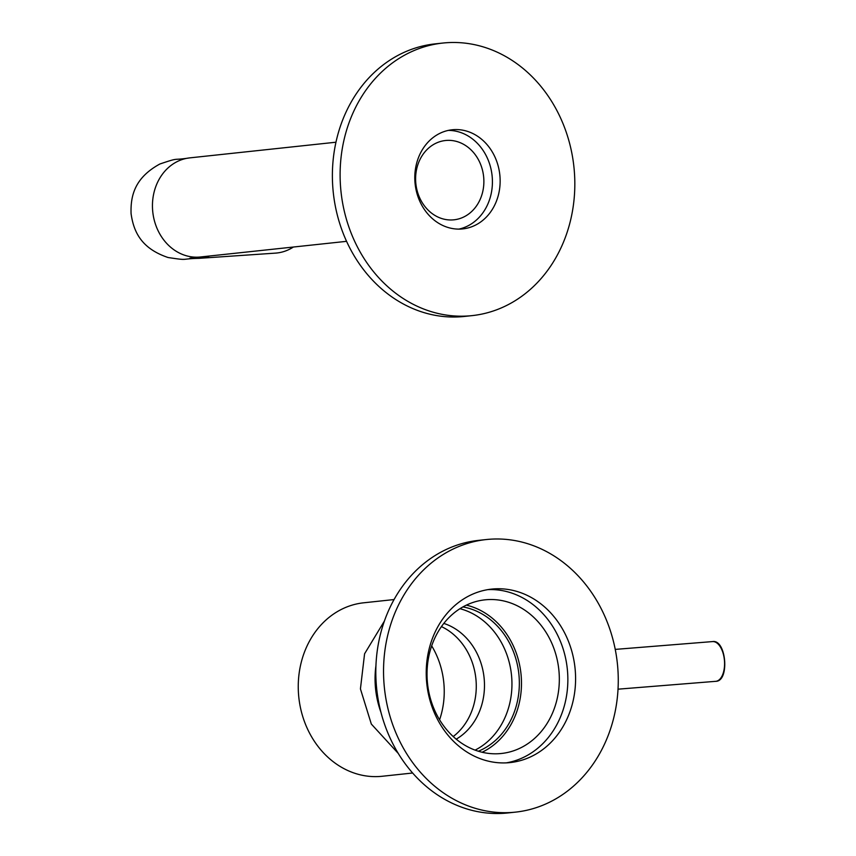 <?xml version="1.0" encoding="UTF-8"?>
<svg xmlns="http://www.w3.org/2000/svg" width="856" height="856" viewBox="0 0 856 856"><rect width="100%" height="100%" fill="white"/><g stroke="black" fill="none" stroke-linecap="round" stroke-linejoin="round"><path stroke-width="1.28" d="M415.781 182.895A39.879 34.069 -96.1 0 1 445.495 140.512A39.879 34.069 -96.1 0 1 483.704 177.438A39.879 34.069 -96.1 0 1 453.99 219.81A39.879 34.069 -96.1 0 1 415.781 182.895M293.383 247.031A49.841 42.404 86.1 0 1 275.514 253.119L198.999 258.341A49.841 42.404 86.1 0 0 209.56 256.008M492.2 176.753A49.841 42.586 -96.1 0 1 458.891 229.108A49.841 42.586 -96.1 0 0 492.093 175.63A49.841 42.586 -96.1 0 0 448.319 130.401A49.841 42.586 -96.1 0 1 492.2 176.753M487.77 589.634A87.226 74.526 -96.1 0 1 567.282 668.729A87.226 74.526 -96.1 0 1 506.313 762.857A87.226 74.526 -96.1 0 0 567.475 670.697A87.226 74.526 -96.1 0 0 487.77 589.634M493.302 588.949A87.226 74.526 -96.1 0 1 575.114 668.889A87.226 74.526 -96.1 0 1 510.187 762.568A87.226 74.526 -96.1 0 1 508.507 762.728A87.226 74.526 -96.1 0 1 426.695 682.788A87.226 74.526 -96.1 0 1 491.622 589.11A87.226 74.526 -96.1 0 1 493.302 588.949M515.494 812.13L507.769 812.954A137.067 117.122 -96.1 0 1 505.126 813.2A137.067 117.122 -96.1 0 1 376.565 687.582A137.067 117.122 -96.1 0 1 478.59 540.371L486.315 539.548A137.067 117.122 -96.1 0 1 488.958 539.301A137.067 117.122 -96.1 0 1 617.518 664.919A137.067 117.122 -96.1 0 1 515.494 812.13A137.067 117.122 -96.1 0 1 512.851 812.376A137.067 117.122 -96.1 0 1 384.291 686.758A137.067 117.122 -96.1 0 1 486.315 539.548M453.124 129.684A49.841 42.586 -96.1 0 1 499.872 175.362A49.841 42.586 -96.1 0 1 462.775 228.894A49.841 42.586 -96.1 0 1 461.812 228.991A49.841 42.586 -96.1 0 1 415.064 183.312A49.841 42.586 -96.1 0 1 452.161 129.78A49.841 42.586 -96.1 0 1 453.124 129.684M472.052 315.629L464.337 316.453A137.067 117.122 -96.1 0 1 461.684 316.699A137.067 117.122 -96.1 0 1 333.134 191.081A137.067 117.122 -96.1 0 1 435.148 43.87L442.873 43.046A137.067 117.122 -96.1 0 1 445.516 42.8A137.067 117.122 -96.1 0 1 574.076 168.418A137.067 117.122 -96.1 0 1 472.052 315.629A137.067 117.122 -96.1 0 1 469.409 315.875A137.067 117.122 -96.1 0 1 340.859 190.257A137.067 117.122 -96.1 0 1 442.873 43.046M443.825 623.414A62.306 53.233 -96.1 0 1 484.207 679.043A62.306 53.233 -96.1 0 1 456.216 739.156M441.45 626.603A62.306 53.233 -96.1 0 1 476 679.921A62.306 53.233 -96.1 0 1 453.22 736.545M462.914 606.925A74.761 63.879 -96.1 0 1 519.014 675.598A74.761 63.879 -96.1 0 1 478.365 751.226M459.961 608.691A74.761 63.879 -96.1 0 1 511.62 676.39A74.761 63.879 -96.1 0 1 475.112 750.124M427.369 681.943A77.254 66.008 -96.1 0 1 484.956 599.842A77.254 66.008 -96.1 0 1 558.989 671.382A77.254 66.008 -96.1 0 1 501.402 753.483A77.254 66.008 -96.1 0 1 427.369 681.943M466.381 605.139A77.254 66.008 -96.1 0 1 521.144 675.438A77.254 66.008 -96.1 0 1 482.131 752.242M380.974 712.395A84.733 72.396 -96.1 0 1 375.431 687.336A84.733 72.396 -96.1 0 1 375.955 665.487M379.861 707.848A87.226 74.526 -96.1 0 1 375.88 687.229A87.226 74.526 -96.1 0 1 375.827 670.173M431.681 645.873A77.254 66.008 -96.1 0 1 443.9 683.698A77.254 66.008 -96.1 0 1 439.588 719.778M412.635 773.011L382.225 776.264A87.226 74.526 -96.1 0 1 298.637 695.5A87.226 74.526 -96.1 0 1 363.65 602.806L394.06 599.553M398.265 753.419L371.322 724.048L360.43 688.887L364.581 653.781L384.398 621.071M346.562 241.339L200.432 256.982A49.841 42.586 -96.1 0 1 152.668 210.833A49.841 42.586 -96.1 0 1 189.818 157.868C170.847 160.821 180.926 156.905 159.879 163.999C135.045 177.566 130.444 195.339 131.075 213.636C133.632 231.773 141.251 248.475 168.065 257.517C190.096 260.845 179.182 258.769 198.999 258.341M715.595 681.344A19.934 10.358 -94.6 0 0 715.734 681.333A19.934 10.358 -94.6 0 0 715.873 681.312A19.934 10.358 -94.6 0 0 724.443 660.49A19.934 10.358 -94.6 0 0 712.545 641.583A19.934 10.358 -94.6 0 0 712.395 641.593M200.432 256.982L189.861 258.212M335.959 142.214L189.818 157.868M618.021 689.176L715.894 681.312C729.836 681.183 726.295 639.111 712.545 641.583L615.239 649.394"/></g></svg>
